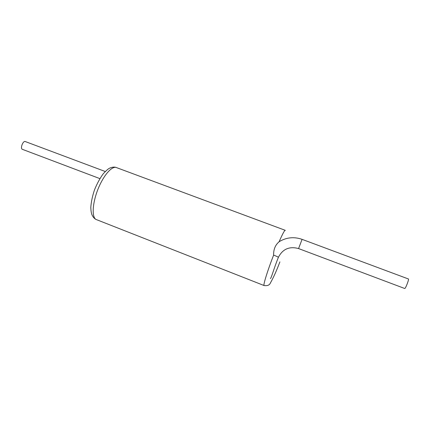 <?xml version="1.0" encoding="UTF-8"?>
<svg xmlns="http://www.w3.org/2000/svg" width="430" height="430" viewBox="0 0 430 430"><rect width="100%" height="100%" fill="white"/><g stroke="black" fill="none" stroke-linecap="round" stroke-linejoin="round"><path stroke-width="0.64" d="M404.673 288.482L404.732 288.503C405.56 288.767 409.381 278.715 408.371 278.952L302.086 239.354C294.055 236.591 286.461 237.355 279.285 241.633L279.075 241.789C275.308 244.966 273.491 249.405 273.614 255.097C276.942 256.409 278.522 257.178 278.366 257.403C273.969 268.212 271.249 278.457 270.395 278.559M22.511 149.377L22.344 149.317C19.947 148.388 23.129 140.277 25.375 141.594L105.243 171.505M279.075 241.789C282.644 233.7 284.73 229.883 285.327 230.346M264.192 285.59L264.036 285.52C263.133 284.896 267.648 270.395 273.614 255.097M96.863 219.784L96.057 219.467C91.633 217.236 92.38 203.067 98.061 188.99C103.689 174.876 112.477 165.201 116.772 167.711L285.154 230.281M302.086 239.354L298.57 248.578M116.084 167.442C114.31 166.808 112.139 167.06 109.559 168.195C108.177 168.839 106.043 170.737 103.146 173.881C99.868 178.428 96.986 183.75 94.514 189.856C92.434 196.048 91.198 201.874 90.811 207.33C90.897 210.345 91.23 212.716 91.816 214.441C92.858 216.908 94.272 218.585 96.057 219.467L264.036 285.52C267.406 286.009 269.529 285.165 270.4 282.972C273.507 277.511 276.673 270.481 279.898 261.875M404.732 288.503L298.554 248.567C289.401 246.105 282.687 249.013 278.404 257.296M22.344 149.317L99.873 178.611"/></g></svg>
